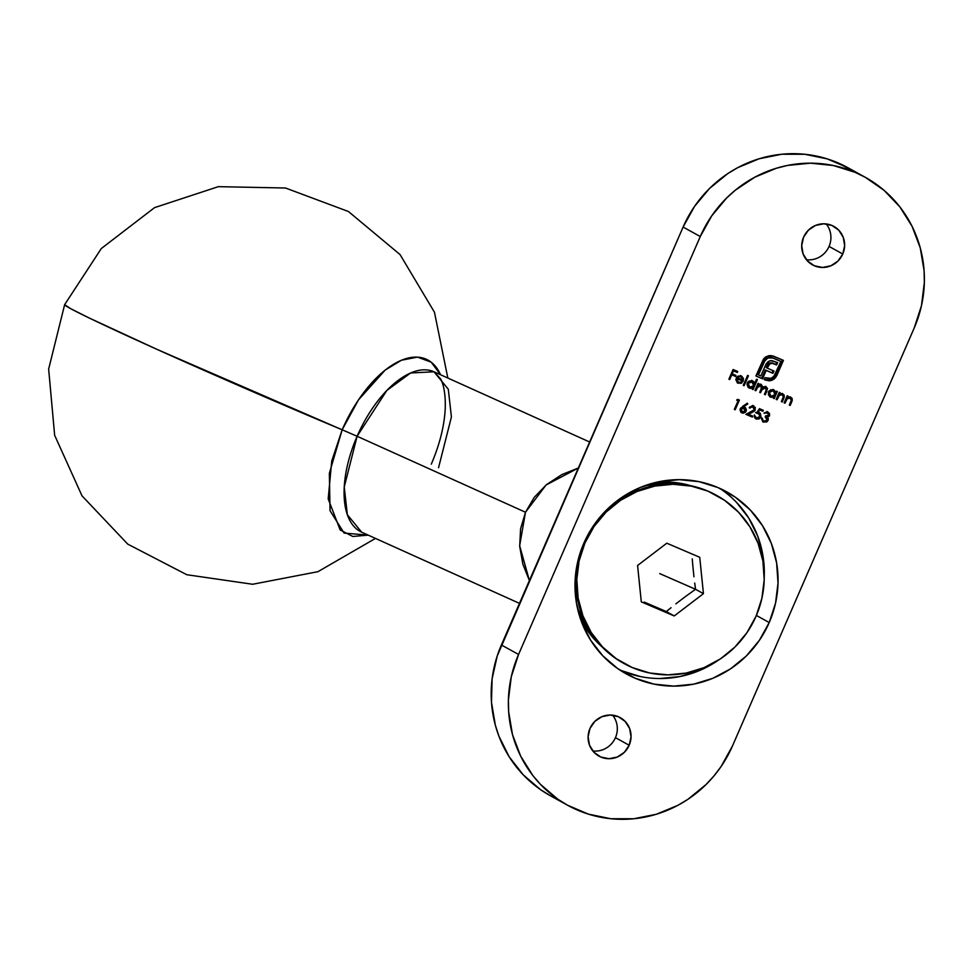 <?xml version="1.0" encoding="UTF-8"?>
<svg xmlns="http://www.w3.org/2000/svg" width="973" height="973" viewBox="0 0 973 973"><rect width="100%" height="100%" fill="white"/><g stroke="black" fill="none" stroke-linecap="round" stroke-linejoin="round"><path stroke-width="1.46" d="M619.509 669.813A103.965 100.791 118.9 0 0 718.025 660.412L699.028 670.738L679.823 676.576L659.974 678.534M769.217 622.538A103.965 100.791 -61.1 0 1 626.235 673.888A103.965 100.791 -61.1 0 1 583.824 543.25L577.524 562.613L575.019 582.742L576.417 602.883L581.672 622.258L590.562 640.125L602.761 655.778L617.794 668.646L635.077 678.205L653.965 684.116L673.705 686.123L693.567 684.177L712.759 678.327L730.577 668.816L746.303 655.997L759.354 640.368L769.217 622.538L775.53 603.187L778.023 583.046L776.624 562.905L771.37 543.53L762.479 525.663L750.292 510.01L735.26 497.142L717.965 487.582L699.088 481.671L679.336 479.665L659.487 481.623L640.283 487.461L622.477 496.972L606.738 509.791L593.688 525.42L583.824 543.25A103.965 100.791 -61.1 0 1 726.819 491.9A103.965 100.791 -61.1 0 1 769.217 622.538L756.386 615.447L769.217 622.538M829.045 246.424A21.99 21.321 -61.1 0 1 806.41 259.73A21.99 21.321 118.9 0 0 829.045 246.424L842.776 254.014A21.99 21.321 -61.1 0 1 812.528 264.875A21.99 21.321 -61.1 0 1 803.564 237.242L801.703 245.597L803.102 253.953L807.566 261.044L814.401 265.787L822.574 267.466L830.845 265.811L837.935 261.092L842.776 254.014L844.649 245.658L843.238 237.303L838.775 230.2L831.939 225.456L823.766 223.79L815.508 225.432L808.405 230.163L803.564 237.242A21.99 21.321 -61.1 0 1 833.812 226.381A21.99 21.321 -61.1 0 1 842.776 254.014L829.045 246.424A21.99 21.321 118.9 0 0 826.199 223.936A21.99 21.321 -61.1 0 1 829.045 246.424M615.447 737.656A21.99 21.321 -61.1 0 1 592.812 750.961A21.99 21.321 118.9 0 0 615.447 737.656L629.178 745.257A21.99 21.321 -61.1 0 1 598.93 756.118A21.99 21.321 -61.1 0 1 589.966 728.485L588.106 736.829L589.504 745.196L593.968 752.287L600.803 757.03L608.976 758.709L617.247 757.055L624.338 752.324L629.178 745.257L631.051 736.902L629.64 728.534L625.177 721.443L618.341 716.7L610.168 715.033L601.91 716.675L594.807 721.407L589.966 728.485A21.99 21.321 -61.1 0 1 620.215 717.612A21.99 21.321 -61.1 0 1 629.178 745.257L615.447 737.656A21.99 21.321 118.9 0 0 612.601 715.167A21.99 21.321 -61.1 0 1 615.447 737.656M550.268 795.683L540.574 789.662L523.231 774.824L509.159 756.751L498.894 736.135L495.33 725.128L491.474 702.214L492.107 678.862L497.215 655.972L683.107 227.05L700.268 236.536L711.652 215.97L726.709 197.933L735.442 190.1L754.89 177.159L776.345 168.256L787.571 165.422L810.485 163.172L833.265 165.495L855.048 172.306L865.301 177.317L884.043 190.319L899.83 206.86L912.054 226.283L920.251 247.872L924.107 270.786L924.35 282.462L921.467 305.692L914.194 328.023L732.474 745.95L721.09 766.529L713.987 775.907L706.033 784.554L687.887 799.344L677.853 805.34L656.398 814.243L633.764 818.767L610.801 818.731L588.41 814.133L567.441 805.17L557.748 799.149L540.404 784.311L532.924 775.639L520.689 756.203L512.491 734.615L508.648 711.713L508.393 700.037L511.275 676.794L518.56 654.464L700.268 236.536L518.56 654.464L501.387 644.977L683.107 227.05L694.491 206.471L709.548 188.446L727.695 173.656L737.716 167.66L759.171 158.757L781.818 154.233L804.78 154.269L827.172 158.867L848.14 167.83M736.658 400.073L738.106 400.694L734.323 409.402L735.162 409.767L739.383 400.061L737.643 399.319L736.658 400.073L738.106 400.694L734.323 409.402L735.162 409.767L739.383 400.061L737.643 399.319L736.658 400.073M753.309 410.934L751.01 412.175L751.874 412.649L755.291 409.986L753.698 405.887L749.21 407.809L750.061 408.161L749.259 407.723L753.224 406.86L754.403 408.028L754.306 409.925L745.926 414.364L752.336 417.101L752.774 416.116L748.383 414.23L754.695 410.934L755.364 407.565L752.397 405.607L749.21 407.809L753.224 406.86L752.36 406.386L749.198 407.687M767.077 411.506L768.743 415.203L766.773 416.724L767.624 417.198L769.594 415.678L767.94 411.98L764.048 413.27L767.515 412.978L768.621 413.89L768.512 415.69L765.642 415.86L765.216 416.858L767.247 418.621L766.979 420.579L764.377 421.333L762.698 420.178L762.418 418.317L761.579 417.964L761.458 418.682L763.002 421.929L766.748 421.978L768.196 420.202L767.624 417.198L769.448 415.97L769.534 413.476L766.87 411.725L764.048 413.27L767.515 412.978L764.036 413.148M740.441 375.493L743.469 378.546L741.304 375.967L738.033 376.137L736.208 378.156L738.093 383.289L737.291 382.851L742.131 382.693L741.548 381.975L738.361 382.377L736.756 380.321L736.987 378.692L743.153 381.331L743.469 378.546L741.694 376.162L738.033 376.137L735.856 379.665L737.425 382.948L741.219 383.289L742.131 382.693L741.548 381.975L738.361 382.377L735.868 379.47M756.544 379.239L754.695 383.471L753.978 381.842L751.837 380.54L748.237 381.586L746.996 384.408L748.079 387.254L750.183 388.373L752.749 387.959L752.214 389.188L753.066 389.553L757.383 379.604L756.544 379.239L754.695 383.471L752.567 380.784L747.361 382.876L749.344 388.105L752.749 387.959L752.214 389.188L753.066 389.553L757.383 379.604L756.544 379.239M776.466 391.146L775.895 392.46L774.119 390.027L770.725 389.796L768.524 391.937L768.439 394.989L770.92 397.312L773.912 397.008L773.377 398.237L774.228 398.602L777.305 391.511L776.466 391.146L775.895 392.46L773.73 389.832L768.524 391.937L770.507 397.154L773.912 397.008L773.377 398.237L774.228 398.602L777.305 391.511L776.466 391.146M784.141 402.846L784.992 403.199L787.364 398.468L790.222 397.921L791.438 399.733L789.346 405.06L790.185 405.425L792.241 400.499L792.131 398.395L789.954 396.875L787.522 397.398L788.069 396.12L787.23 395.756L784.141 402.846L784.992 403.199L787.06 398.796L790.514 398.066L789.371 397.446L791.39 400.073L789.346 405.06L790.185 405.425L791.767 401.813L790.745 397.118L787.522 397.398L788.069 396.12L787.23 395.756L784.141 402.846M776.162 399.429L777.013 399.794L779.726 394.77L782.243 394.503L783.46 396.327L781.368 401.654L782.207 402.007L784.262 397.093L784.153 394.989L781.964 393.457L779.531 393.98L780.091 392.703L779.239 392.338L776.162 399.429L777.013 399.794L779.081 395.379L782.535 394.649L781.38 394.029L783.411 396.656L781.368 401.654L782.207 402.007L783.788 398.395L782.766 393.7L779.531 393.98L780.091 392.703L779.239 392.338L776.162 399.429M754.999 390.38L755.839 390.732L758.502 385.685L760.825 385.344L761.883 386.877L759.718 392.399L760.558 392.751L762.686 388.251L765.556 387.363L766.615 388.993L764.425 394.406L765.277 394.77L767.527 388.47L765.666 386.427L762.808 387.193L761.36 384.542L758.393 384.882L758.928 383.654L758.076 383.289L754.999 390.38L755.839 390.732L757.14 387.753L761.044 385.454L759.974 384.87L760.825 385.344L761.275 388.786L759.718 392.399L760.558 392.751L761.762 390.003L765.775 387.485L764.693 386.889L765.556 387.363L766.104 390.562L764.425 394.406L765.277 394.77L766.943 390.927L766.079 386.561L762.808 387.193L761.36 384.542L758.393 384.882L758.928 383.654L758.076 383.289L754.999 390.38M743.263 385.357L744.114 385.722L748.444 375.773L747.592 375.408L743.263 385.357L744.114 385.722L748.444 375.773L747.592 375.408L743.263 385.357M728.874 379.202L729.726 379.567L731.781 374.836L735.527 376.442L735.953 375.444L732.207 373.851L733.508 370.859L737.254 372.464L737.692 371.467L733.095 369.509L728.874 379.202L729.726 379.567L731.781 374.836L735.527 376.442L735.953 375.444L732.207 373.851L733.508 370.859L737.254 372.464L737.692 371.467L733.095 369.509L728.874 379.202M759.463 408.648L756.386 413.087L759.804 414.316L759.439 417.466L756.374 417.94L754.391 415.033L754.464 417.381L756.459 419.144L759.232 418.852L760.971 416.675L760.339 413.27L758.064 412.26L759.682 409.925L762.893 411.299L763.331 410.302L759.463 408.648L756.386 413.087L759.013 413.634L757.821 413.002L760.85 416.991L759.268 412.552L758.064 412.26L759.682 409.925L762.893 411.299L763.331 410.302L759.463 408.648M742.618 406.398L740.052 409.986L740.903 412.248L743.129 413.209L745.427 412.297L746.425 410.034L745.586 407.821L743.579 406.836L747.775 403.977L747.349 403.175L740.331 408.769L741.9 412.941L746.145 411.226L744.6 407.164L743.579 406.836L747.775 403.977L747.349 403.175L742.618 406.398M769.351 355.571L765.897 356.823L763.404 359.171L755.899 375.979L762.54 378.813L766.152 370.421L772.951 373.328L773.961 371.005L767.162 368.098L769.996 363.634L772.708 363.33L776.6 364.936L777.634 362.576L770.58 360.642L768.147 361.628L766.225 363.829L760.85 375.943L758.441 374.921L765.289 359.84L768.451 357.76L772.185 357.76L780.869 361.445L773.584 377.013L769.607 378.874L764.9 377.682L764.121 379.494L769.157 380.844L772.307 380.151L775.676 377.524L783.423 360.387L771.504 355.583L765.459 357.115L763.781 358.696L755.899 375.979L762.54 378.813L766.152 370.421L772.951 373.328L773.961 371.005L767.162 368.098L769.071 364.389L771.82 363.197L776.6 364.936L777.634 362.576L771.881 360.618L769.302 360.983L765.496 365.276L760.85 375.943L758.441 374.921L764.292 361.482L767.855 357.991L772.769 357.979L780.869 361.445L775.031 374.885L771.443 378.4L764.9 377.682L764.121 379.494L765.751 380.188L770.288 380.735L774.131 379.056L776.795 375.639L783.423 360.387L773.559 356.167L769.351 355.571M567.49 805.194L550.317 795.707A119.959 116.298 118.9 0 1 501.387 644.977L518.56 654.464A119.959 116.298 -61.1 0 0 567.49 805.194A119.959 116.298 -61.1 0 0 577.694 810.181A119.959 116.298 -61.1 0 0 732.474 745.95L914.194 328.023A119.959 116.298 -61.1 0 0 865.265 177.293L848.091 167.806A119.959 116.298 118.9 0 0 837.887 162.819L855.048 172.306A119.959 116.298 -61.1 0 1 865.265 177.293M786.707 396.948L787.522 397.398L786.707 396.948M790.587 397.045L791.426 399.867M790.952 401.363L791.767 401.813L790.952 401.363M789.383 404.975L790.185 405.425L789.383 404.975M790.222 397.921L787.522 397.385L786.208 398.322L787.06 398.796L785.904 398.796M785.296 400.195L786.099 400.645L785.296 400.195M784.177 402.761L784.992 403.199L784.177 402.761M785.868 398.845L787.656 397.349L789.164 397.361M786.853 397.714L788.519 397.239M791.377 400.025L790.392 396.911M791.523 399.356L791.511 398.662M778.728 393.53L779.531 393.98L778.728 393.53M782.596 393.639L783.447 396.449M782.973 397.945L783.788 398.395L782.973 397.945M781.404 401.569L782.207 402.007L781.404 401.569M782.243 394.503L779.543 393.98L778.218 394.904L779.081 395.379L777.926 395.379M777.318 396.777L778.12 397.227L777.318 396.777M776.199 399.344L777.013 399.794L776.199 399.344M777.889 395.439L779.677 393.931L781.185 393.956M778.874 394.296L780.541 393.834M783.399 396.619L782.414 393.493M783.533 395.938L783.52 395.257M775.846 392.435L775.116 394.114L775.846 392.435M774.617 395.269L773.863 396.984L774.617 395.269M773.413 398.152L774.228 398.602L773.413 398.152M773.061 396.534L769.655 396.68L773.061 396.534M769.789 396.753L770.507 397.154L769.789 396.753M772.866 389.358L775.895 392.46L773.644 389.784M771.358 397.02L772.234 396.875M769.801 395.695L768.317 392.411M768.852 391.231L771.942 390.051M773.365 390.708L775.189 393.53L774.24 395.707L771.48 396.485L769.594 395.172L769.363 392.301L768.561 391.864L769.363 392.301L772.221 390.453L773.365 390.708L774.909 394.71L770.92 396.303L769.363 392.301L773.365 390.708L772.501 390.234L773.486 390.878M770.92 396.303L769.752 395.67M768.5 391.827L770.057 395.829M772.501 390.234L769.29 390.757M757.578 384.432L758.393 384.882L757.578 384.432M760.497 384.067L762.808 387.193L760.862 384.25M765.885 386.488L766.615 388.884M766.14 390.489L766.943 390.927L766.14 390.489M764.462 394.32L765.277 394.77L764.462 394.32M765.094 387.108L763.477 386.743M765.556 387.363L764.085 386.731M762.589 387.072L761.445 388.385M760.947 389.553L761.762 390.003L760.947 389.553M759.755 392.301L760.558 392.751L759.755 392.301M760.351 385.077L758.575 384.773M760.825 385.344L757.651 385.211L758.77 384.736M758.32 384.846L756.787 386.269M756.337 387.303L757.14 387.753L756.337 387.303M755.036 390.295L755.839 390.732L755.036 390.295M756.666 386.488L757.651 385.211M761.178 388.92L762.82 386.95M766.529 389.249L765.69 386.342M766.663 388.628L766.092 386.695M754.647 383.447L753.953 385.065L754.647 383.447M749.757 387.254L748.152 385.6L748.201 383.253L747.386 382.803L748.201 383.253L751.047 381.404L753.552 382.766L753.747 385.661L749.757 387.254L748.201 383.253L752.506 381.805L751.655 381.331L753.747 385.661L752.701 387.935L753.443 386.208L751.497 387.461L748.59 386.622M752.251 389.103L753.066 389.553L752.251 389.103M751.886 387.485L748.492 387.631L751.886 387.485M748.626 387.704L749.344 388.105L748.626 387.704M751.703 380.309L753.576 382.134M750.195 387.972L751.071 387.826M748.638 386.646L747.155 383.35M747.69 382.182L751.059 381.075M749.028 381.136L750.195 380.93M747.337 382.778L748.894 386.78M751.338 381.185L748.128 381.708M743.299 385.272L744.114 385.722L743.299 385.272M740.356 382.815L737.741 382.997M742.569 380.054L743.153 381.331L743.469 378.546L742.618 378.071L742.715 378.984M738.361 382.377L736.987 378.692L743.153 381.331L736.184 378.242L742.29 380.857L742.618 378.071L741.207 375.919M739.322 383.131L738.252 383.119L739.322 383.131M735.904 379.847L737.266 381.781M740.331 376.49L738.3 376.21M737.826 376.369L736.902 377.038M740.964 376.855L742.423 378.144L742.691 380.09L737.449 377.865L739.164 376.685L741.268 377.001L740.112 376.381L738.045 376.283L740.964 376.855L742.691 380.09L736.634 377.402L737.449 377.865L738.908 376.758L738.045 376.283L736.597 377.378M736.792 371.09L736.391 371.99L737.254 372.464L732.693 370.409L736.391 371.99L736.792 371.09M731.404 373.401L732.207 373.851L731.404 373.401M735.065 375.067L734.664 375.967L735.527 376.442L730.966 374.386L734.664 375.967L735.065 375.067M730.966 374.398L731.781 374.836L730.966 374.398M728.911 379.117L729.726 379.567L728.911 379.117M768.293 418.463L766.773 416.724L768.293 418.463L767.429 417.989L767.247 419.959L768.098 420.433L768.293 418.463M767.515 412.978L768.755 415.313L765.642 415.86L765.216 416.858L767.223 420.154L763.927 421.175L761.725 419.509L761.518 418.268L762.577 419.983L762.418 418.317L761.579 417.964L763.477 422.16L762.747 421.759L768.098 420.433L767.283 419.983M766.517 421.017L762.686 421.723M763.927 421.175L762.771 420.555M762.285 420.227L763.513 420.859M768.013 412.102L768.84 414.936M768.415 415.775L766.773 416.724L767.332 419.716M766.906 420.567L765.277 421.808L762.625 421.686M763.927 422.002L763.258 421.905M766.979 412.674L764.364 412.856M762.431 409.925L762.041 410.825L762.893 411.299L758.879 409.475L762.041 410.825L762.431 409.925M757.262 411.81L758.064 412.26L757.262 411.81M758.405 412.078L759.998 416.517L755.218 418.524L757.42 418.767L759.706 417.076M756.556 418.025L754.391 415.033L756.082 418.998L760.85 416.991L760.047 416.541L756.556 418.025L755.474 417.441M754.379 414.924L755.705 417.551M758.672 413.476L755.522 412.613M756.106 412.637L758.235 413.209M755.522 417.466L754.318 415.325M760.217 415.885L760.156 413.89L758.976 412.382M752.834 405.413L754.428 409.511M753.224 406.86L752.36 406.386L754.403 409.706L745.926 414.364L752.336 417.101L751.484 416.626L751.874 415.726L751.484 416.626L752.336 417.101L752.774 416.116L748.383 414.23L751.874 412.649L751.01 412.175L747.519 413.756L748.383 414.23L747.519 413.756L752.007 411.701M751.484 416.626L746.048 414.316L751.484 416.626M753.37 405.692L754.501 407.091L754.537 409.219M752.36 406.386L749.757 406.909M746.899 403.479L747.775 403.977L746.911 403.503L742.715 406.361L743.579 406.836L742.715 406.361L746.899 403.479M743.737 406.69L745.282 410.752L741.049 412.467L743.506 412.516L744.977 411.324M745.33 410.776L746.145 411.226L745.33 410.776M741.645 412.661L742.265 412.734M740.781 407.979L742.326 407.407L744.369 408.271L745.403 410.497L745.367 408.368L744.26 406.969M745.573 409.56L745.367 408.368M741.925 411.628L740.514 410.667L740.173 409.098M745.403 410.497L743.615 412.138L741.365 411.141L740.356 408.709L741.158 409.159L743.177 407.882L745.282 410.922L742.387 411.968L741.158 409.159L744.26 408.21L743.506 407.796M742.387 411.968L741.268 411.36M743.98 408.076L740.307 408.684L741.523 411.494M738.483 399.684L738.057 400.669L737.242 400.219L738.106 400.694L738.483 399.684M734.36 409.317L735.162 409.767L734.36 409.317M782.523 359.998L775.931 375.164L776.795 375.639L775.931 375.164L773.267 378.582L774.131 379.056L773.267 378.582L769.424 380.261L770.288 380.735L764.158 379.409L769.424 380.261L774.094 377.877L782.523 359.998M780.005 360.971L771.917 357.505L767.004 357.517L767.855 357.991L767.004 357.517L763.428 361.007L764.292 361.482L763.428 361.007L757.59 374.447L758.441 374.921L757.59 374.447L763.428 361.007L765.873 358.1L770.713 357.127L780.005 360.971M772.684 363.148L775.749 364.461L776.734 362.199L775.749 364.461L776.6 364.936L772.684 363.148L769.497 362.99L770.348 363.464L769.497 362.99L768.208 363.914L769.071 364.389L768.208 363.914L767.247 365.459L768.111 365.933L767.247 365.459L766.31 367.624L767.162 368.098L766.31 367.624L767.928 364.267M773.073 370.616L772.1 372.854L772.951 373.328L765.301 369.947L766.152 370.421L765.301 369.947L762.443 376.515L763.294 376.989L762.443 376.515L765.301 369.947L772.1 372.854L773.073 370.616M762.467 376.539L761.677 378.339L762.54 378.813L755.936 375.882L761.677 378.339L762.467 376.539M768.208 363.914L770.215 362.771L772.27 362.99M768.488 363.634L769.132 363.16M640.222 676.515L621.346 670.616M736.549 502.409L748.748 518.074L757.639 535.941L762.893 555.315L764.292 575.457M764.243 576.794A103.965 100.791 118.9 0 0 719.789 488.385M855.048 172.306L837.887 162.819A119.959 116.298 118.9 0 0 683.107 227.05L700.268 236.536A119.959 116.298 -61.1 0 1 855.048 172.306M438.555 467.697L451.411 416.979L448.298 389.236L434.007 371.795A87.971 43.603 114.3 0 0 357.103 436.269L156.738 349.258L88.847 317.83L70.555 308.599L64.644 304.658A199.939 4.792 23.5 0 0 156.738 349.258A199.939 4.792 23.5 0 0 342.168 429.786L329.348 473.365L330.054 510.74L344.114 533.082L368.208 535.126L352.81 536.476L340.173 529.969L328.193 498.894L331.744 460.959L342.168 429.786L357.103 436.269L344.247 486.986L347.349 514.729L361.652 532.17L519.473 603.369M342.168 429.786A96.266 47.713 -65.7 0 1 440.562 374.751L431.197 362.175L417.526 357.115L401.411 360.229L385.138 370.117L358.453 399.927L342.168 429.786M561.835 474.593L578.327 468.025L546.06 485.004L525.493 512.236L534.262 497.325L546.534 484.615L561.835 474.593M589.638 442.01L434.007 371.795L410.63 372.975L386.877 390.416L357.103 436.269L525.493 512.236L357.103 436.269A87.971 43.603 114.3 0 0 361.652 532.17M520.579 528.789L525.493 512.236L519.655 545.731L529.397 580.553L522.878 564.206L519.691 546.34L520.579 528.789M375.481 538.41L317.928 571.686L252.639 584.262L186.816 574.727L127.767 544.138L82.024 495.865L54.646 435.272L48.65 369.083L64.644 304.658L101.314 248.529L154.549 207.638L218.353 186.658L285.515 188.008L348.443 211.518L400.037 254.549L434.457 312.224L447.835 378.035M684.895 484.761L667.052 482.949L645.087 485.612A93.967 91.097 -61.1 0 1 683.897 484.566M690.794 485.734A93.967 91.097 118.9 0 0 655.34 482.535L665.337 482L683.18 483.812L690.806 485.734M601.849 646.68L596.121 641.183L585.089 627.026L580.273 618.354A93.967 91.097 118.9 0 0 601.837 646.668M597.836 642.131L586.804 627.974L577.427 608.04M597.191 641.45A93.967 91.097 -61.1 0 1 577.427 608.028M623.571 663.282A95.974 93.031 -61.1 0 1 581.818 548.188A95.974 93.031 118.9 0 0 623.231 663.087L624.094 663.562A95.974 93.031 -61.1 0 1 586.914 538.726A95.974 93.031 -61.1 0 1 708.77 491.584L707.906 491.11A95.974 93.031 118.9 0 0 596.753 521.175A95.974 93.031 -61.1 0 1 707.906 491.11L691.341 486.135L673.109 484.286L654.78 486.086L637.06 491.487L620.616 500.268L606.094 512.09L594.053 526.515L584.943 542.983L579.13 560.849L576.819 579.434L578.108 598.03L582.961 615.909L591.17 632.401L602.421 646.85L616.298 658.721L632.255 667.551A95.974 93.031 -61.1 0 1 624.094 663.562M659.73 573.608L695.549 589.297L685.333 596.631L695.549 589.297L659.73 573.608M644.187 602.068L660.558 609.086L644.187 602.068M666.335 611.579L660.558 609.086L666.335 611.579L671.042 607.711L666.335 611.579L674.228 615.945L641.292 601.861L637.583 565.483L666.797 543.202L699.733 557.286L703.443 593.664L674.228 615.945L666.335 611.579M675.87 603.856L685.333 596.631L675.87 603.856M694.71 583.046L695.549 589.297L694.71 583.046M692.253 558.928L692.752 565.033L692.253 558.928M632.255 667.551L649.684 673L667.916 674.861L686.245 673.061L703.966 667.66L720.409 658.879L734.931 647.057L746.972 632.632L756.082 616.164L761.895 598.298L764.206 579.713L762.917 561.117L758.064 543.238L749.867 526.746L738.604 512.297L724.727 500.414L708.77 491.584A95.974 93.031 -61.1 0 1 716.943 495.585A95.974 93.031 -61.1 0 1 754.111 620.421A95.974 93.031 -61.1 0 1 632.255 667.551M716.943 495.585L716.079 495.111A95.974 93.031 118.9 0 0 707.906 491.11A95.974 93.031 -61.1 0 1 716.42 495.293M703.443 593.664L695.549 589.297L703.443 593.664L674.228 615.945L641.292 601.861L637.583 565.483L666.797 543.202L699.733 557.286L703.443 593.664M693.956 576.807L692.752 565.033L693.956 576.807M434.007 371.795L440.623 378.947C441.754 380.796 445.816 389.273 445.245 408.283C444.406 425.724 439.76 444.357 431.294 464.17"/></g></svg>
